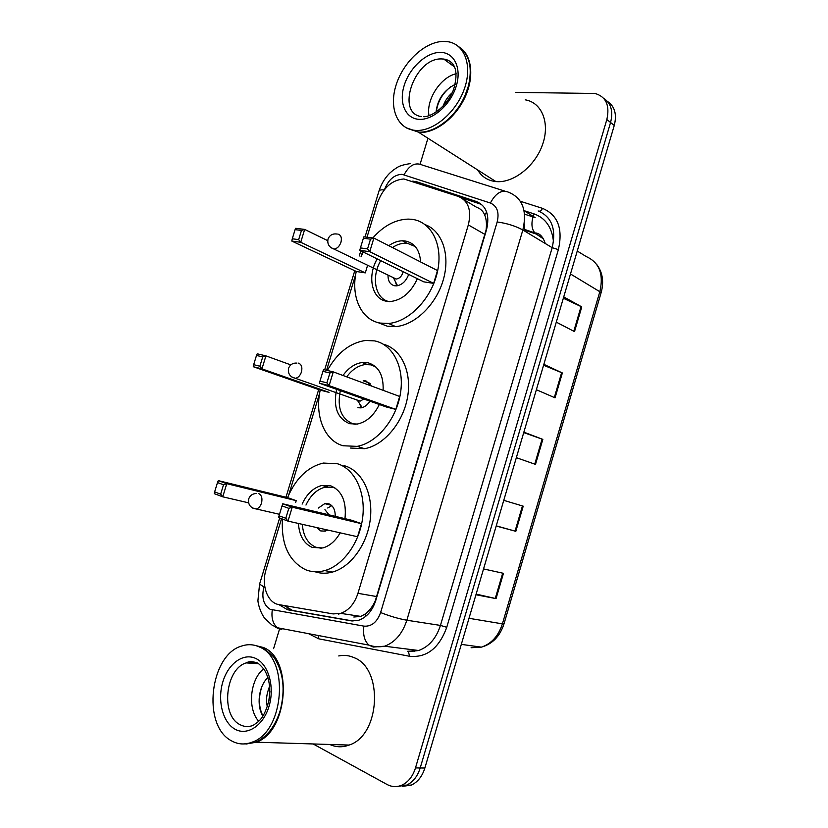 <?xml version="1.0" encoding="UTF-8"?>
<svg xmlns="http://www.w3.org/2000/svg" width="828" height="828" viewBox="0 0 828 828"><rect width="100%" height="100%" fill="white"/><g stroke="black" fill="none" stroke-linecap="round" stroke-linejoin="round"><path stroke-width="1.24" d="M281.52 518.701L266.067 569.571C261.037 585.065 267.465 603.043 279.046 604.637L333.156 613.921L340.712 613.372C348.743 610.474 354.487 603.798 357.944 593.324L468.327 224.905C471.732 210.405 468.472 200.945 458.536 196.505L403.888 178.962C391.841 179.945 383.022 187.915 377.433 202.86L367.001 237.212M353.825 617.015L360.884 616.415L365.324 613.921C369.257 610.95 372.548 606.655 375.219 601.035L486.077 230.049C486.874 224.119 486.398 219.058 484.659 214.887C483.159 211.14 480.447 208.594 476.545 207.259L464.011 199.776M362.602 251.712L361.143 256.504M355.667 274.523L326.584 370.292M319.629 393.207L288.817 494.689M278.881 604.616L287.575 609.75L350.989 620.814L358.71 620.255C366.69 617.377 372.372 610.785 375.767 600.476L486.522 229.791C489.886 215.425 486.564 206.017 476.576 201.577L416.929 181.849L412.251 181.156M515.306 92.394L595.063 93.471C606.065 96.741 609.988 105.425 606.841 119.522L415.48 767.929C412.81 776.416 408.245 782.17 401.818 785.182C396.778 787.273 391.861 787.035 387.038 784.478L313.129 743.958M273.602 648.655L279.781 628.204M420.127 164.099L427.941 138.245M603.715 98.356C611.085 103.272 613.372 111.325 610.567 122.492L420.2 767.97C417.529 776.426 412.986 782.149 406.569 785.151L397.637 786.403L406.569 785.151C412.986 782.149 417.529 776.426 420.2 767.97L610.567 122.492C613.372 111.325 611.085 103.272 603.715 98.356M353.08 621.031L292.657 610.495L284.076 605.506M461.113 197.633L481.679 204.485M607.421 101.389C614.769 106.305 617.046 114.326 614.262 125.442L424.867 768.022C422.208 776.436 417.685 782.139 411.278 785.12L402.377 786.372M476.121 594.111L496.044 598.613L475.934 594.752M483.542 568.929L503.476 573.328L496.044 598.613M543.851 364.33L562.357 372.962L555.05 397.823L536.368 389.719M563.723 296.89L581.774 306.898L574.508 331.624L556.281 322.133M496.241 525.842L515.823 531.317L496.189 526.018M503.755 500.34L523.213 506.177L515.823 531.317M523.865 432.144L542.837 439.378L535.488 464.384L516.341 457.677M523.731 432.599L542.837 439.378M563.33 298.246L581.774 306.898M543.582 365.231L562.357 372.962M460.451 47.9C472.374 56.397 474.268 78.453 464.394 98.563C454.613 118.714 434.938 133.246 419.413 132.48L406.569 127.988M525.231 99.826C541.926 102.527 550.237 123.093 542.537 144.641C535.064 166.211 513.567 183.091 496.438 181.611L495.889 181.57C487.827 180.659 481.741 176.778 477.642 169.937M417.747 131.745L409.063 129.064M458.857 46.782C469.538 54.555 472.695 67.71 468.327 86.257L464.85 95.965C455.648 117.172 434.845 133.163 418.823 132.107L406.258 127.822M416.184 130.431L415.625 130.4C397.44 129.354 388.746 108.271 396.012 85.305C403.019 62.328 424.578 41.866 443.146 41.41L447.482 41.648C464.57 43.801 472.716 65.484 464.342 88.927C456.187 112.391 433.706 131.362 416.184 130.431M449.169 98.346L447.203 101.233M452.243 92.705C448.041 96.327 445.009 100.799 443.115 106.119M429.007 115.63C425.902 99.857 440.568 77.056 456.197 73.744M455.183 84.373C443.839 90.304 437.463 99.536 436.056 112.08M465.615 94.185L464.798 96.079C461.279 103.883 456.59 110.786 450.763 116.779M450.887 86.65C442.411 93.388 437.557 101.803 436.325 111.904M372.838 237.946C383.602 225.785 395.391 219.503 408.183 219.099L411.402 219.265C431.088 221.117 443.425 244.529 437.526 271.418C431.843 298.297 409.167 321.926 388.487 323.469L380.052 323.065C360.904 319.743 350.637 296.248 356.257 271.439M360.998 256.846L363.295 252.064M425.25 224.698C442.224 230.867 450.525 254.983 443.29 279.823C436.201 304.673 414.963 325.145 395.67 326.594L387.245 326.18L377.941 322.578M388.777 245.688C393.259 242.552 397.782 240.917 402.367 240.793L404.861 240.927C414.435 242.687 419.682 249.694 420.624 261.948M417.384 278.694C411.03 292.346 402.201 299.933 390.899 301.464L386.645 301.257C371.772 299.229 366.949 276.345 377.195 258.905M295.089 229.635L292.284 238.774L298.66 239.634L301.475 230.443L295.089 229.635L295.72 228.3L304.663 229.418L300.73 242.283L291.798 241.062L356.423 271.512L365.303 272.878L367.508 265.581M433.655 283.373L437.494 270.559L373.873 238.081L369.743 251.681L433.655 283.373L423.801 281.851L359.766 250.325L369.743 251.681L367.56 248.876L370.509 239.157L363.368 238.257L360.428 247.924L367.56 248.876M301.475 230.443L304.663 229.418L327.712 240.637M298.66 239.634L300.73 242.283L365.303 272.878M363.368 238.257L363.865 236.829L373.873 238.081L370.509 239.157M360.428 247.924L359.766 250.325M292.284 238.774L291.798 241.062M389.895 301.734C375.446 299.767 370.747 277.535 380.725 260.644M392.451 247.562C396.622 244.767 400.835 243.318 405.068 243.215L407.521 243.339L415.283 246.568M388.021 275.455C388.042 281.282 390.267 284.718 394.708 285.774L396.374 285.867C401.942 285.08 406.051 281.261 408.69 274.41M397.543 285.722L393.704 278.301L396.239 279.057C399.707 278.467 402.004 276.014 403.153 271.688M395.153 281.096L396.788 285.826M253.937 645.147L263.449 647.517C293.205 658.974 288.413 731.517 256.266 742.209L245.957 744.061M338.745 655.952C344.003 654.845 349.126 655.424 354.105 657.67C383.592 668.517 380.425 735.285 349.126 745.065C342.481 747.529 336.033 747.322 329.782 744.475M256.835 645.933L261.534 647.299M253.596 645.074L262.755 647.434L273.54 656.728C283.497 671.632 285.67 689.765 280.05 711.117C274.896 726.849 266.73 737.21 255.562 742.188L244.001 743.948M231.281 740.708C201.577 725.245 210.126 654.379 241.869 645.975C247.976 643.977 253.896 644.35 259.64 647.092C289.407 658.57 284.532 731.352 252.364 742.085C244.964 744.972 237.936 744.517 231.281 740.708M269.907 691.546L268.707 701.761M269.721 686.474C266.564 693.388 265.767 700.126 267.33 706.698M258.698 721.24C247.137 708.654 250.087 679.229 263.718 668.827M267.93 677.439C258.502 686.308 256.359 705.715 262.859 716.054M254.651 742.157L247.437 743.554M269.68 686.019L268.603 689.02M261.99 686.35C258.284 697.279 258.605 707.143 262.931 715.951M327.36 370.478C337.224 352.79 349.985 342.792 365.624 340.453L374.67 340.898C392.896 344.438 404.706 367.415 400.452 393.424C396.353 419.434 376.854 442.918 357.137 446.375L342.999 445.754C324.307 440.589 314.505 415.314 320.229 390.091M342.999 375.477C348.464 367.901 354.86 363.575 362.188 362.498L368.056 362.778C378.665 366.079 383.685 375.26 383.116 390.319M379.317 404.509C373.873 415.584 366.514 422.104 357.241 424.06L349.654 423.719C337.431 418.554 333.084 407.086 336.613 389.336M320.395 390.154L329.058 392.368L261.938 368.874L253.254 366.7L320.395 390.154M395.805 409.394L399.686 396.457L333.28 371.886L329.099 385.641L395.805 409.394L386.179 406.941L319.391 383.219L329.099 385.641L326.905 382.836L329.896 373.004L322.941 371.337L319.97 381.108L326.905 382.836M383.292 344.22C401.021 348.629 412.065 371.668 407.562 397.14C403.205 422.611 384.006 445.309 364.599 448.683L350.472 448.041M256.494 355.44L253.658 364.682L259.868 366.214L262.714 356.93L256.494 355.44L257.218 353.804L265.923 355.874L290.804 364.889M262.714 356.93L265.923 355.874L261.938 368.874L259.868 366.214M322.941 371.337L323.541 369.567L333.28 371.886L329.896 373.004M319.97 381.108L319.391 383.219M253.658 364.682L253.254 366.7M355.253 424.288L353.028 423.843C341.198 418.864 336.955 407.8 340.318 390.65M346.715 376.854C351.983 369.692 358.12 365.593 365.117 364.579L370.83 364.858L375.84 366.928M357.893 407.728L361.029 407.873C364.506 407.241 367.456 404.995 369.868 401.145M371.586 386.065L365.986 380.921L363.192 380.787L369.847 383.26M356.599 399.852L357.624 400.659M357.913 400.814L360.18 401.114L363.823 399.003M370.095 383.55L367.332 384.482M359.073 402.853L361.391 407.811M287.564 497.628C295.72 478.449 307.623 466.93 323.272 463.059L337.555 463.773C354.467 468.876 365.697 491.604 362.757 516.931C359.942 542.268 343.237 565.565 324.742 570.595C317.993 572.438 311.597 572.138 305.553 569.705C288.744 561.063 281.034 544.182 282.441 519.042M343.899 465.595L345.079 465.936C361.971 471.029 373.231 493.623 370.344 518.794C367.58 543.944 350.948 567.076 332.483 572.055C326.408 573.7 320.581 573.607 315.013 571.765M302.116 504.117C306.867 493.84 313.491 487.609 321.988 485.436L330.879 485.881C342.005 490.797 346.694 501.727 344.965 518.659M340.153 532.839C335.568 540.912 329.792 545.952 322.816 547.939L312.28 547.443C303.866 543.603 299.25 535.602 298.432 523.451M296.217 500.661L287.74 497.669L218.302 480.633L226.768 483.676L296.217 500.661L295.637 502.544M361.484 523.679L352.066 520.357L282.762 503.797L292.222 507.202L361.484 523.679L357.551 536.751L287.999 521.112L278.56 517.593L279.046 515.792L285.795 518.287L288.817 508.351L282.048 505.908L279.046 515.792M223.529 484.763L217.485 482.579L214.628 491.915L220.652 494.15L223.529 484.763L226.768 483.676L222.742 496.81L248.555 502.824M220.652 494.15L222.742 496.81L214.307 493.674L214.628 491.915M288.817 508.351L292.222 507.202L287.999 521.112L285.795 518.287M282.762 503.797L282.048 505.908M218.302 480.633L217.485 482.579M321.326 548.271L315.779 547.205C307.705 543.551 303.224 535.923 302.334 524.331M305.967 505.059C310.572 495.216 316.958 489.265 325.125 487.185L333.777 487.62L335.702 488.396M316.627 527.55L320.695 530.924L325.135 531.141L327.753 530.055M335.216 516.33C335.319 509.872 333.208 505.711 328.871 503.838L324.752 503.641L318.335 508.061M329.016 514.85L324.949 509.665M331.78 505.66L327.702 507.999M324.255 529.268L325.704 530.976M287.989 608.766L287.492 606.086M524.238 223.808L524.662 231.074M484.659 214.887L486.667 212.082M365.386 616.632L365.324 613.921M485.063 234.51L468.327 224.905M376.875 596.584L357.944 593.324M264.546 584.827L263.894 586.98C261.41 597.64 263.511 605.082 270.187 609.304L363.885 626.134C371.534 626.713 377.102 622.18 380.611 612.544L497.173 221.966C499.429 212.341 497.162 206.037 490.383 203.036L402.004 174.304C394.221 174.698 388.404 179.759 384.554 189.477M378.986 191.02L379.048 190.833C379.472 189.995 381.19 189.684 384.213 189.902M281.841 629.632L277.39 627.748C272.888 623.815 271.191 617.885 272.288 609.957M520.357 201.276L542.526 208.356C557.824 214.876 563.112 228.631 558.382 249.611L446.758 627.272C439.078 648.241 426.699 657.908 409.612 656.283L318.79 638.833L308.534 633.658M606.841 119.522L614.262 125.442M415.48 767.929L424.867 768.022M490.383 203.036C495.806 192.872 501.985 189.322 508.92 192.386C522.623 198.202 527.26 210.736 522.851 229.987L552.183 247.675C556.416 229.025 551.738 216.791 538.169 210.954C539.784 211.657 541.243 210.788 542.526 208.356M404.126 174.718C409.198 165.238 415.242 162.009 422.27 165.041L504.925 191.123M277.649 628.276L274.917 626.713M497.173 221.966C506.86 223.291 515.42 225.961 522.851 229.987L406.838 620.234L440.444 625.419L552.183 247.675L558.382 249.611M380.611 612.544C389.781 616.156 398.527 618.723 406.838 620.234C402.47 633.617 395.07 642.28 384.627 646.213L373.283 647.051L368.895 645.115C364.465 640.965 362.799 634.641 363.885 626.134M407.448 651.294L418.668 650.508C428.966 646.73 436.232 638.367 440.444 625.419L446.758 627.272M409.612 656.283L408.411 651.708L407.655 651.336M318.79 638.833L318.376 635.531M259.588 584.082L263.894 586.98M524.052 210.685L535.157 217.629L524.559 214.152M414.279 651.501L413.969 649.918M420.282 183.816L416.929 181.849M480.944 204.216L476.576 201.577M351.848 620.938L350.989 620.814M292.657 610.495L287.575 609.75M553.487 241.879C552.038 227.421 545.59 218.095 534.153 213.924L524.041 210.633M570.482 273.964L601.169 292.522L504.014 623.836L502.41 623.857L599.969 291.218C603.798 273.944 599.224 262.393 586.214 256.556L577.251 251.019M471.091 647.734L481.389 647.144C491.449 643.77 498.456 636.007 502.41 623.857L468.99 618.299M338.776 614.438L338.393 613.921M543.075 238.205L536.306 234.086L543.51 238.94M524.683 230.132L536.306 234.086L534.878 232.937C539.421 232.937 542.889 236.466 545.29 243.515M534.153 213.924L533.191 216.398M533.015 216.926C531.131 223.86 531.752 229.19 534.878 232.937L524.693 229.47M534.743 464.125L542.092 439.109M554.325 397.512L561.632 372.641M573.794 331.262L581.059 306.536M515.057 531.1L522.458 505.949M495.268 598.447L502.699 573.162M421.649 116.603C395.298 113.684 414.31 58.022 441.334 58.923L443.736 59.057C447.958 59.626 451.301 61.665 453.785 65.164M419.537 119.356C405.648 118.994 398.692 103.2 404.116 85.698C409.342 68.186 425.799 52.609 439.823 52.402C453.91 51.936 461.921 67.648 456.29 85.977C450.867 104.318 433.334 119.988 419.537 119.356M330.714 247.479L334.108 249.104C337.224 248.566 339.501 246.299 340.96 242.283C342.016 237.677 340.981 234.935 337.834 234.076M258.201 663.663L246.247 662.907C248.597 661.365 252.012 661.293 256.504 662.679C257.705 662.586 260.344 664.967 264.411 669.831C269.297 678.256 270.828 688.41 269.007 700.291C263.697 720.122 258.243 721.509 253.13 725.4C248.462 727.17 244.001 726.88 239.768 724.531C220.383 714.926 225.526 668.6 246.247 662.907L256.835 663.052M234.8 729.064C222.546 722.13 217.215 700.022 222.898 681.682C228.404 663.249 243.742 652.35 256.142 658.653C268.614 664.667 274.917 687.168 268.996 706.429C263.263 725.783 246.972 736.289 234.8 729.064M291.86 377.03L295.503 378.344C298.215 377.671 300.191 375.56 301.444 372C302.52 367.301 301.537 364.341 298.473 363.13M252.706 508.081L256.369 509.003C258.709 508.247 260.416 506.281 261.493 503.113C262.59 498.332 261.669 495.154 258.698 493.581M360.884 616.415L340.712 613.372M414.528 181.912L413.265 181.177M410.595 163.561C397.388 165.6 397.14 167.887 393.424 169.968L389.543 173.321C384.689 178.331 381.19 184.168 379.048 190.833L365.024 236.974M279.657 518.007L259.557 584.185L257.932 600.486C257.85 601.832 259.33 610.826 264.587 618.205L271.957 625.047L277.39 627.748L368.895 645.115C373.966 646.844 379.203 647.217 384.627 646.213L418.668 650.508L408.411 651.708M401.818 785.182L411.278 785.12M360.811 250.843L359.248 255.997M354.767 270.735L324.669 369.837M318.676 389.553L285.971 497.235M504.014 623.836C499.998 636.266 492.453 644.039 481.389 647.144L461.31 644.37M596.657 264.391C602.587 272.226 604.088 281.603 601.169 292.522M418.854 132.459L495.889 181.57M415.625 130.4L418.275 132.087M423.698 116.738C432.05 116.841 447.41 105.963 453.589 89.496C458.805 71.374 455.524 61.231 443.736 59.057L454.696 67.037M402.367 240.793L407.159 243.297M388.487 323.469L395.67 326.594M337.079 234.055C332.649 233.413 329.616 235.1 328.002 239.137C327.132 244.105 329.171 247.427 334.108 249.104L396.239 279.057M252.364 742.085L255.562 742.188M256.266 742.209L349.126 745.065M362.188 362.498L367.239 364.465M357.137 446.375L364.599 448.683M296.931 363.078C292.781 362.861 289.986 364.62 288.548 368.367C287.73 373.687 290.048 377.019 295.503 378.344L360.18 401.114M357.665 400.721L362.209 407.614M321.988 485.436L327.381 486.864M324.742 570.595L332.483 572.055M324.752 503.641L331.355 505.277M256.442 493.488C252.561 493.623 249.963 495.454 248.669 498.994C247.903 504.718 250.47 508.05 256.369 509.003L279.502 514.302M325.611 529.568L326.532 530.676"/></g></svg>
